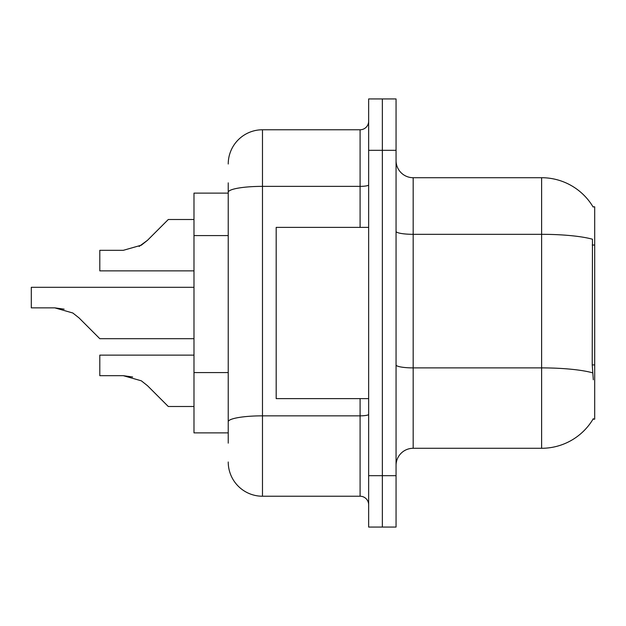<?xml version="1.0" encoding="UTF-8"?>
<svg xmlns="http://www.w3.org/2000/svg" width="626" height="626" viewBox="0 0 626 626"><rect width="100%" height="100%" fill="white"/><g stroke="black" fill="none" stroke-linecap="round" stroke-linejoin="round"><path stroke-width="0.94" d="M593.315 379.786L592.219 364.911L592.462 239.218A59.939 10.407 180 0 0 541.615 234.32L541.615 177.714A59.939 59.939 0 0 1 593.143 207.042A59.939 59.939 0 0 0 541.615 177.714A59.939 59.939 0 0 1 593.018 206.83L594.7 206.83L594.7 419.17L593.018 419.17L593.315 418.661A59.939 59.939 0 0 1 541.615 448.286L413.176 448.286A17.121 17.121 0 0 0 396.055 465.408M228.232 225.305L228.232 182.855L228.232 193.129L193.982 193.129L193.982 432.871L228.232 432.871M382.353 475.682L382.353 527.061L396.055 527.061L396.055 475.682L382.353 475.682L382.353 527.061L368.651 527.061L368.651 475.682L382.353 475.682L382.353 150.318L382.353 475.682M368.651 475.682L368.651 98.939L382.353 98.939L382.353 150.318L382.353 98.939L396.055 98.939L396.055 475.682M593.018 206.83A59.939 59.939 0 0 0 541.615 177.714L413.176 177.714A17.121 17.121 0 0 1 396.055 160.592A17.121 17.121 0 0 0 413.176 177.714L413.176 448.286M228.232 443.145L228.232 182.855M228.232 164.012A34.25 34.25 0 0 1 262.482 129.77L262.482 496.23L360.091 496.23L360.091 398.621M262.482 129.77L360.091 129.77A8.561 8.561 0 0 0 368.651 121.201M228.232 427.738L228.232 382.854M368.651 504.799A8.561 8.561 0 0 0 360.091 496.23M262.482 496.23A34.25 34.25 0 0 1 228.232 461.988M147.501 385.71L168.3 406.501L147.501 385.71L168.3 406.501L147.501 385.71L168.3 406.501L147.501 385.71L168.3 406.501L147.501 385.71L141.327 380.811L147.501 385.71M193.982 355.13L99.8 355.13L99.8 375.678L123.283 375.678L141.327 380.811M132.649 376.985L123.283 375.678L99.8 375.678L123.283 375.678L132.649 376.985L123.283 375.678L99.8 375.678L123.283 375.678L132.649 376.985L123.283 375.678M193.982 287.311L31.3 287.311L31.3 307.859L54.791 307.859L64.157 309.166L54.791 307.859L72.827 313L79.009 317.891L99.8 338.689L79.009 317.891L99.8 338.689L79.009 317.891L99.8 338.689L79.009 317.891L99.8 338.689L79.009 317.891L99.8 338.689L79.009 317.891L72.827 313M139.129 246.441L147.501 240.29L168.3 219.499L147.501 240.29L141.327 245.189L147.501 240.29L168.3 219.499L147.501 240.29L168.3 219.499L147.501 240.29L168.3 219.499L147.501 240.29L168.3 219.499L147.501 240.29L141.327 245.189L123.283 250.322L99.8 250.322L99.8 270.87L193.982 270.87M193.982 406.501L168.3 406.501L159.732 397.94M54.783 307.859L31.3 307.859L54.783 307.859L64.157 309.166L54.791 307.859L31.3 307.859L54.783 307.859L64.157 309.166M368.651 227.379L276.183 227.379L276.183 398.621L368.651 398.621M193.982 338.689L99.8 338.689L91.239 330.121M141.327 245.189L123.283 250.322L141.327 245.189L147.501 240.29L141.327 245.189L147.501 240.29L141.327 245.189L123.283 250.322L141.327 245.189L147.501 240.29M159.732 228.06L168.3 219.499L193.982 219.499M594.7 364.911L592.219 364.911M594.7 245.032L592.219 245.032M228.232 235.579L193.982 235.579M228.232 372.58L193.982 372.58M541.615 448.286L541.615 234.32L413.176 234.32A17.121 2.973 0 0 1 396.055 231.346M592.65 372.838A59.939 10.407 180 0 0 541.615 367.892L413.176 367.892A17.121 2.973 -0 0 1 396.055 364.919M396.055 150.318L368.651 150.318M368.651 414.357A8.561 1.487 0 0 1 360.091 415.844L262.482 415.844A34.25 5.947 180 0 0 228.232 421.791M228.232 192.315A34.25 5.947 180 0 1 262.482 186.368L360.091 186.368L360.091 129.77M360.091 227.379L360.091 186.368A8.561 1.487 0 0 0 368.651 184.881"/></g></svg>
